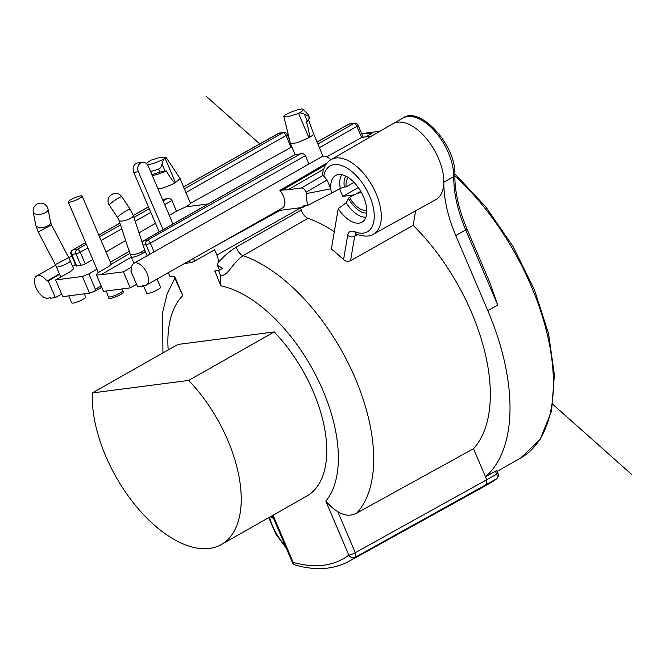 <?xml version="1.0" encoding="UTF-8"?>
<svg xmlns="http://www.w3.org/2000/svg" width="665" height="665" viewBox="0 0 665 665"><rect width="100%" height="100%" fill="white"/><g stroke="black" fill="none" stroke-linecap="round" stroke-linejoin="round"><path stroke-width="1" d="M380.048 131.221L366.44 132.992M487.819 310.655L497.736 305.036L489.781 282.409L466.913 228.81A3.35 0.599 156.9 0 1 465.683 229.882A98.079 51.687 60.5 0 1 453.754 176.574A43.591 22.967 -119.5 0 0 435.351 131.828A43.591 22.967 -119.5 0 0 402.915 118.079C419.773 105.203 456.556 145.386 454.852 175.036A3.35 2.12 0.7 0 1 453.754 176.574L443.838 182.193A98.079 51.687 -119.5 0 0 455.766 235.501L487.819 310.655A182.742 96.3 60.5 0 1 485.492 476.822L473.505 448.717L356.739 513.064C350.663 516.314 344.337 515.824 337.754 511.585C334.138 509.548 330.156 506.082 325.808 501.177A126.658 66.741 60.5 0 0 318.094 379.823A126.658 66.741 60.5 0 0 220.763 285.809L220.364 274.745M495.408 471.202L485.492 476.822L486.772 479.831L486.639 484.452A189.45 99.833 60.5 0 1 480.438 488.576A189.45 99.833 60.5 0 1 479.964 488.842L349.017 561.293A187.912 99.027 60.5 0 0 355.143 557.328L496.556 478.833A5.029 2.652 -119.5 0 0 496.689 474.203L495.408 471.202C496.821 470.429 497.171 470.363 496.447 471.003M218.569 270.289L220.439 275.584C228.619 275.933 231.088 264.138 243.099 255.668L307.97 218.286C304.952 216.923 302.716 214.172 301.27 210.049L236.25 247.089C229.342 251.403 223.265 256.665 218.029 262.858L217.397 265.227L219.508 270.165L222.609 268.411L217.397 265.227M220.763 285.809L215.103 271.569M216.358 270.264L214.737 271.702L215.651 270.672L219.508 270.165M184.571 263.448L190.365 262.7A3.35 0.599 -23.1 0 0 194.679 261.054L214.654 249.791L216.906 255.086A10.997 5.794 60.5 0 1 218.029 262.858M168.311 272.667L169.991 276.607L173.191 276.191L174.845 276.889L182.792 295.526L174.238 276.823M274.229 331.926L177.912 344.453L92.377 392.932L188.694 380.413L274.229 331.926A110.673 58.321 60.5 0 1 306.897 496.024L221.362 544.51A110.673 58.321 60.5 0 1 137.771 508.168A110.673 58.321 60.5 0 1 92.377 392.932M176.765 282.733L182.792 295.526A126.658 66.741 60.5 0 0 168.17 349.973M193.415 258.128L194.679 261.054M300.414 207.713L300.505 207.937A11.978 6.309 -119.5 0 1 301.278 210.049M473.505 448.717A153.549 80.914 -119.5 0 0 413.165 225.369L350.563 260.697C348.111 261.769 345.783 261.42 343.572 259.649A152.559 80.39 -119.5 0 0 331.37 249.043L338.211 208.652L346.216 202.792L348.942 197.721L353.855 194.911L342.766 196.358L339.599 188.918M334.304 231.719A152.784 80.507 -119.5 0 0 307.97 218.286M136.574 284.362L130.257 287.862L103.482 291.345L96.541 275.061L100.98 274.745L131.329 257.147M142.601 286.258L137.655 286.898L130.814 270.871L131.795 270.738A12.577 6.625 60.5 0 1 133.856 263.29A12.577 6.625 60.5 0 1 145.818 270.963A12.577 6.625 60.5 0 1 146.258 285.169A12.577 6.625 60.5 0 1 142.144 285.194L142.601 286.258L143.773 285.609M306.058 205.618L302.841 207.405L279.583 210.423L216.915 245.119M129.916 253.39L111.271 264.204L108.503 266.673L97.398 273.115L96.541 275.061M163.058 229.649L138.362 171.753A6.708 5.569 -97.4 0 1 142.451 162.293L137.83 162.892A6.708 5.569 82.6 0 0 133.74 172.351L159.135 231.894M142.451 162.293A6.708 5.569 -97.4 0 1 148.278 166.134L172.967 224.005M110.365 262.226L129.218 251.287M96.957 269.25L88.869 273.947L82.394 276.457L55.619 279.932L70.889 271.287L73.64 268.818L70.249 260.855A7.548 1.347 -23.1 0 1 67.473 263.274A7.548 1.347 -23.1 0 1 60.424 266.324A7.548 1.347 -23.1 0 1 56.367 266.773L60.723 276.973M61.662 294.105L55.345 297.604L48.221 280.896L59.584 274.304M48.221 280.896L47.049 281.046L59.393 273.872M75.453 264.529L72.535 266.224M76.059 265.958L80.955 265.535L85.253 263.872L92.801 259.508M105.968 251.91L125.668 240.539M139.018 232.833L155.485 223.332M169.276 215.369L176.516 211.187L171.952 200.489L164.687 204.596M208.195 203.939L185.826 206.848L176.516 211.187M55.619 279.932L62.743 296.64L89.517 293.157L94.787 291.195L101.762 287.322M94.787 291.195L95.386 289.217L88.869 273.947M101.171 285.933L95.386 289.217M55.345 297.604L50.399 298.244L49.941 297.18A12.577 6.625 60.5 0 1 49.152 297.795A12.577 6.625 60.5 0 1 37.19 290.123A12.577 6.625 60.5 0 1 36.75 275.917A12.577 6.625 60.5 0 1 47.049 281.046M291.968 147.198L291.046 147.322L291.902 147.04M157.954 188.81A12.577 2.236 156.9 0 0 159.234 188.744A12.577 2.236 156.9 0 0 175.469 182.567L180.099 178.536L185.926 192.576L286.025 135.544A3.35 1.787 -119.7 0 0 282.858 132.767A3.35 2.785 -97.4 0 1 283.722 132.476A3.35 3.35 0 0 1 287.238 134.488A3.35 0.599 156.9 0 1 286.025 135.544L291.046 147.322L190.489 203.274C190.148 204.113 188.594 205.302 185.826 206.848M185.926 192.576L190.489 203.274M162.484 199.434A12.577 2.236 -23.1 0 0 167.231 198.586C169.475 198.278 171.046 198.918 171.952 200.489M85.594 242.617L72.876 249.949A3.35 2.785 82.6 0 0 71.695 254.387L76.683 266.083M147.322 164.504A12.577 2.236 -23.1 0 0 165.119 158.287L175.469 182.567C174.521 183.465 171.429 179.567 166.192 170.872A13.416 2.386 156.9 0 1 152.268 175.494M146.624 163.731A12.577 2.236 -23.1 0 1 151.246 160.09L159.716 157.439L166.009 157.273L165.119 158.287C163.781 158.935 162.775 160.855 162.085 164.064C161.321 166.923 160.174 168.578 158.627 169.018A15.087 2.685 156.9 0 1 150.539 171.437M158.627 169.018L159.924 172.052A15.087 2.685 156.9 0 1 151.836 174.471M166.192 170.872L159.924 172.052M68.778 295.859L71.787 302.916A7.548 1.347 -23.1 0 0 75.843 302.459A7.548 1.347 -23.1 0 0 82.884 299.408A7.548 1.347 -23.1 0 0 85.66 296.989L84.314 293.839M89.517 293.157L82.394 276.457M371.569 136.142L361.644 137.431L371.943 135.926M363.156 137.065L358.119 125.269A3.35 0.599 156.9 0 1 356.906 126.333L361.644 137.431L326.856 156.79M313.548 133.682A12.577 2.236 156.9 0 1 313.556 133.707A12.577 2.236 156.9 0 1 308.917 137.713L297.18 142.8L290.414 143.549L283.772 116.2L284.687 115.236A12.577 2.236 -23.1 0 1 303.099 109.276L307.986 114.33A15.087 2.685 -23.1 0 1 308.094 114.488L309.383 117.522A15.087 2.685 -23.1 0 1 309.35 118.071A15.087 2.685 -23.1 0 1 309.3 118.171L308.003 115.136C307.903 115.627 306.698 115.311 304.379 114.189C301.752 112.867 299.815 112.609 298.56 113.432L289.907 116.126L283.772 116.2M308.568 119.916L313.556 133.707L322.99 156.217M295.235 154.438L143.391 240.855A3.35 1.787 60.3 0 1 143.756 240.738L295.235 154.438A12.577 2.236 -23.1 0 0 300.671 153.731C302.916 153.424 304.495 154.056 305.401 155.635L150.332 243.091A3.35 0.599 156.9 0 1 146.026 244.728L143.075 245.111M308.976 164.031L305.401 155.635M130.257 287.862L123.416 271.827L131.687 267.031M123.416 271.827L100.98 274.745M131.737 270.339L130.814 270.871M143.524 285.742L146.691 293.174A7.548 1.347 -23.1 0 0 150.756 292.725A7.548 1.347 -23.1 0 0 157.796 289.674A7.548 1.347 -23.1 0 0 160.573 287.255L157.073 279.042M327.271 162.825L279.923 190.381A12.577 6.625 60.5 0 1 282.617 207.879L146.258 285.169M330.838 159.791A12.577 6.625 -119.5 0 0 322.151 156.558L133.856 263.29M279.923 190.381L282.317 190.074L325.7 164.903M282.317 190.074L288.244 189.691L323.614 169.176M323.788 176.125A37.83 19.933 -119.5 0 1 350.123 170.207A37.83 19.933 -119.5 0 1 374.162 213.615A37.83 19.933 -119.5 0 1 354.545 231.636L356.332 234.18C364.262 236.757 369.989 236.74 373.506 234.122A42.859 22.585 -119.5 0 0 372.126 185.643A42.859 22.585 -119.5 0 0 331.237 159.55C329.316 160.548 323.988 163.898 322.234 175.311L323.788 176.125L327.08 180.007L330.829 188.794A26.824 14.14 60.5 0 1 336.872 174.945A26.824 14.14 60.5 0 1 361.087 191.894A26.824 14.14 60.5 0 1 363.19 221.379A26.824 14.14 60.5 0 1 338.211 208.652M288.244 189.691L301.386 187.987C303.198 187.971 304.769 189.367 306.108 192.177L306.698 193.557A31.438 16.567 -119.5 0 0 307.77 205.394L302.284 206.108L302.841 207.405M413.165 225.369L415.625 210.813M373.506 234.122L435.883 199.608A43.591 22.967 -119.5 0 0 443.838 182.193A43.591 22.967 60.5 0 0 438.534 158.503A43.591 22.967 60.5 0 0 392.998 123.707L402.915 118.079M342.766 196.358L358.319 187.538M348.942 197.721L360.787 191.362M279.292 209.758L279.583 210.423M345.9 176.167A21.795 11.488 -119.5 0 0 344.379 187.098L340.339 188.536L307.77 205.394M344.379 187.098L346.157 186.865L354.063 182.385M349.765 197.613A18.861 9.942 -119.5 0 0 366.831 210.148M348.385 177.597A18.861 9.942 -119.5 0 0 346.157 186.865M306.698 193.557L330.829 188.794A26.824 14.14 60.5 0 0 331.503 193.108M309.35 118.071L308.46 120.182A13.416 2.386 156.9 0 1 306.54 122.102L309.3 118.171M306.54 122.102C309.316 132.194 310.114 137.397 308.917 137.713L298.56 113.432A12.577 2.236 -23.1 0 0 303.099 109.276M308.003 115.136A15.087 2.685 -23.1 0 0 308.094 114.488M496.838 470.579L497.919 473.131A3.35 0.599 -23.1 0 1 496.689 474.203L355.285 552.69A5.029 0.898 -23.1 0 1 348.826 555.134A182.883 96.375 60.5 0 1 293.182 562.374A5.029 0.898 156.9 0 1 292.276 562.241A5.029 5.029 0 0 0 295.526 565.1A5.029 3.774 -74.2 0 1 293.182 562.374L273.066 515.209M188.694 380.413A110.673 58.321 60.5 0 1 221.362 544.51M361.577 133.366L371.959 133.357L366.082 136.691M108.678 296.731A7.548 1.347 156.9 0 0 112.734 296.282A7.548 1.347 156.9 0 0 119.783 293.232A7.548 1.347 156.9 0 0 122.559 290.813L123.407 291.802A8.005 1.43 156.9 0 1 120.589 294.512A8.005 1.43 156.9 0 1 112.701 297.878A8.005 1.43 156.9 0 1 108.802 298.028L106.225 290.987M79.359 198.469A7.548 1.347 -23.1 0 0 82.136 196.05A7.548 1.347 -23.1 0 0 78.079 196.499A7.548 1.347 -23.1 0 0 71.039 199.55A7.548 1.347 -23.1 0 0 68.262 201.969A7.548 1.347 -23.1 0 0 72.319 201.52A7.548 1.347 -23.1 0 0 79.359 198.469M358.709 193.241L361.087 191.894M631.75 474.511L552.058 403.688M259.774 143.906L206.491 96.55M454.843 175.701A182.742 96.3 60.5 0 1 547.544 335.484A182.742 96.3 60.5 0 1 520.512 458.152L497.171 471.377M285.227 545.716A38.562 20.324 60.5 0 1 269.549 517.195M490.354 482.956L496.838 478.642A3.35 2.843 -127.6 0 1 496.556 478.833A189.45 99.833 -119.5 0 1 490.354 482.956L480.438 488.576M325.808 501.177L348.826 555.134A5.029 4.264 53.1 0 0 355.143 557.328A5.029 2.618 61 0 0 355.285 552.69L337.754 511.585M236.25 247.089A8.379 4.331 60.1 0 0 243.099 255.668A151.803 79.991 60.5 0 1 353.871 375.143A151.803 79.991 60.5 0 1 356.739 513.064M190.365 262.7L189.492 260.663M212.7 247.505L280.148 210.348M216.906 255.086L300.505 207.937M138.362 171.753L133.74 172.351M278.361 133.416A3.35 3.35 0 0 1 279.574 133.017A3.35 2.785 82.6 0 0 278.718 133.308A3.35 1.746 -119.4 0 0 278.361 133.416L183.64 186.84M184.479 188.81L282.858 132.767L278.718 133.308L183.673 186.907M87.863 247.92L80.274 252.201L85.253 263.872M150.822 212.409L135.178 221.229M121.786 228.785L101.08 240.464M80.955 265.535L75.968 253.839A3.35 2.785 -97.4 0 1 77.148 249.392A3.35 1.746 60.6 0 1 80.274 252.201A3.35 0.599 156.9 0 1 75.968 253.839L71.695 254.387A3.35 0.599 156.9 0 1 71.088 254.304L76.076 265.992M85.627 242.683L72.876 249.949L77.148 249.392L86.292 244.238M98.827 235.169L119.924 223.149M133.299 215.526L148.47 206.89M167.231 198.586L163.116 200.913M149.251 208.727L133.906 217.38M120.515 224.936L99.509 236.782M162.085 164.064L165.02 170.955M56.367 266.773L55.345 264.62L68.703 257.604L70.249 260.855M68.703 257.604L51.538 224.903L38.179 231.919L55.345 264.62M38.179 231.919L35.802 225.285A7.548 3.441 -11 0 0 40.449 227.505A7.548 3.441 -11 0 0 48.129 225.718A7.548 3.441 -11 0 0 50.615 222.401L51.538 224.903M50.615 222.401L48.063 209.267A7.548 3.441 169 0 1 45.569 212.576A7.548 3.441 169 0 1 37.897 214.371A7.548 3.441 169 0 1 33.25 212.143L35.802 225.285M319.366 147.721L356.906 126.333A3.35 1.787 -119.7 0 0 353.747 123.549A3.35 2.785 -97.4 0 1 354.603 123.258L348.776 124.197A3.35 1.746 -119.4 0 0 348.427 124.313L317.089 141.986M317.928 143.956L353.747 123.549L348.776 124.197L317.114 142.052M133.931 263.249L131.279 257.039A7.548 1.347 -23.1 0 0 135.336 256.59A7.548 1.347 -23.1 0 0 142.385 253.54A7.548 1.347 156.9 0 0 145.161 251.121L147.14 255.759M131.279 257.039L130.016 253.706A7.548 2.269 -18.3 0 0 134.421 254.354A7.548 2.269 -18.3 0 0 141.736 251.827A7.548 2.269 -18.3 0 0 144.347 248.968L145.161 251.121M141.736 251.827L142.385 253.54M148.436 206.815L133.274 215.46A7.548 2.269 161.7 0 1 130.664 218.336A7.548 2.269 161.7 0 1 123.358 220.863A7.548 2.269 161.7 0 1 118.952 220.215L130.016 253.706M118.952 220.215L117.639 217.563A7.548 0.923 -33.9 0 1 120.415 214.72A7.548 0.923 -33.9 0 1 126.782 210.464A7.548 0.923 -33.9 0 1 130.157 209.143L133.283 215.477L144.347 248.968M130.157 209.143L121.828 196.757A7.548 0.923 146.1 0 0 118.453 198.079A7.548 0.923 146.1 0 0 112.086 202.335A7.548 0.923 146.1 0 0 109.309 205.177L117.639 217.563M497.736 305.036L465.683 229.882L455.766 235.501M331.237 159.55L392.89 123.765A43.591 22.967 60.5 0 1 392.998 123.707M301.386 187.987L322.65 175.651M350.563 260.697L354.711 236.233L355.891 234.03M354.545 231.636C350.812 230.298 348.526 231.536 347.687 235.352L343.572 259.649M357.571 234.654L354.711 236.233A5.029 3.591 -170.4 0 1 347.687 235.352M348.734 198.935A21.795 11.488 -119.5 0 0 366.781 213.008M340.339 188.536A25.104 13.225 60.5 0 1 341.877 174.745M365.941 217.189A25.104 13.225 60.5 0 1 346.216 202.792M306.108 192.177L327.08 180.007M142.327 242.858A3.35 2.785 82.6 0 1 143.756 240.738L147.206 240.289A3.35 1.746 60.6 0 1 150.332 243.091L154.064 251.835M300.671 153.731L147.206 240.289A3.35 2.785 -97.4 0 0 146.026 244.728L150.032 254.121M307.321 121.08L304.379 114.189M361.652 133.557A182.742 96.3 60.5 0 1 371.959 133.357M268.76 517.644L275.717 533.904L286.233 548.068M496.838 478.642C498.418 476.955 498.783 475.118 497.919 473.131M273.631 518.525L270.281 516.78M162.917 352.949L162.617 312.4L167.04 294.296L174.828 278.194M279.574 133.017L283.722 132.476M287.238 134.488L289.699 140.24M119.9 223.074L98.794 235.102M72.51 250.073A3.35 3.35 0 0 0 71.088 254.304M180.057 178.478L166.009 157.273M71.828 256.033L68.786 257.754M55.644 265.202L36.75 275.917M50 297.313L49.152 297.795M48.063 209.267A7.548 7.548 0 0 0 36.932 204.138A7.548 7.548 0 0 0 33.25 212.143M349.649 123.906A3.35 3.35 0 0 0 348.427 124.313M358.119 125.269A3.35 3.35 0 0 0 354.603 123.258M295.06 154.455L290.414 143.549M121.828 196.757A7.548 7.548 0 0 0 111.845 194.404A7.548 7.548 0 0 0 109.309 205.177M466.913 228.81C458.75 209.384 454.727 191.462 454.852 175.036M356.149 233.864L355.717 234.005L356.332 234.18M143.391 240.855A3.35 3.35 0 0 0 142.102 242.176M292.276 562.241L272.376 515.591M295.526 565.1C315.85 570.828 333.68 569.556 349.017 561.293M520.512 458.152L540.022 439.557L551.534 411.153L554.402 375.01L548.55 333.589L534.419 289.724L513.014 246.491L485.857 206.931L454.852 173.839M122.559 290.813L121.77 288.967M111.263 264.321L82.136 196.05M98.37 272.559L68.262 201.969"/></g></svg>
